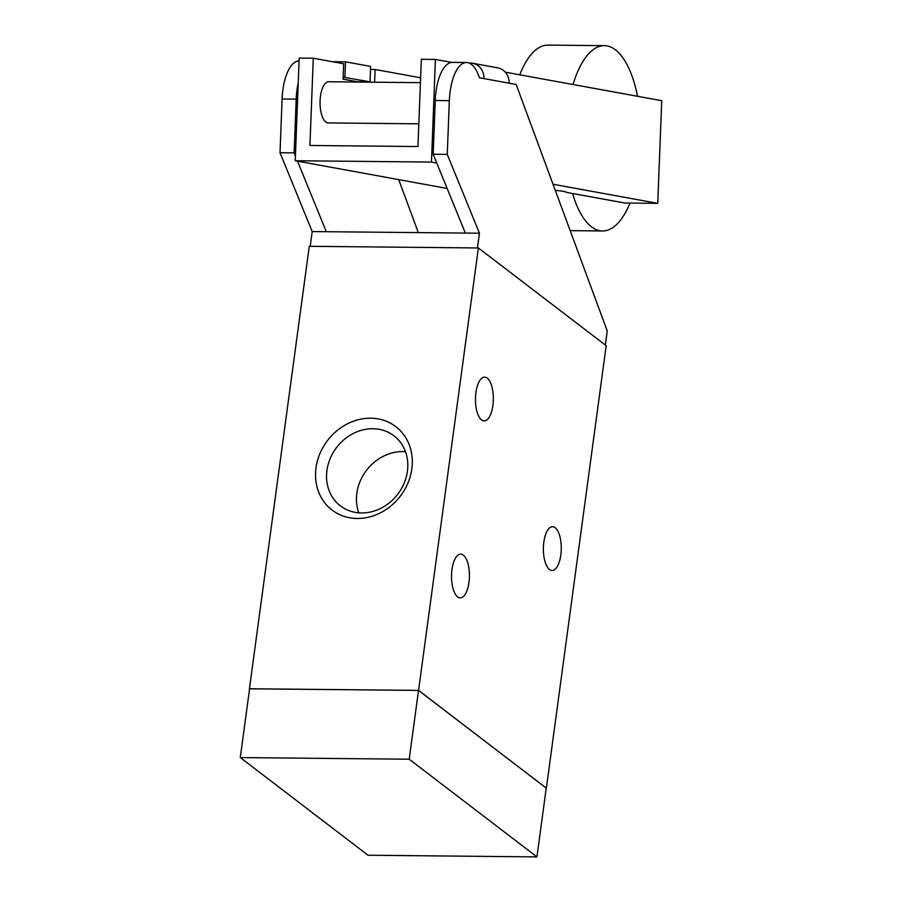 <?xml version="1.0" encoding="UTF-8"?>
<svg xmlns="http://www.w3.org/2000/svg" width="902" height="902" viewBox="0 0 902 902"><rect width="100%" height="100%" fill="white"/><g stroke="black" fill="none" stroke-linecap="round" stroke-linejoin="round"><path stroke-width="1.35" d="M240.282 757.567L409.204 759.225L536.938 856.9L368.005 855.231L240.282 757.567L249.583 688.745L418.517 690.413L409.204 759.225M418.517 690.413L546.24 788.077L536.938 856.9M468.961 582.478A21.873 8.941 -89.4 0 1 460.257 597.857A21.873 8.941 -89.4 0 1 451.53 575.893A21.873 8.941 -89.4 0 1 460.697 554.11A21.873 8.941 -89.4 0 1 468.961 582.478M492.887 405.517A21.873 8.941 -89.4 0 1 484.182 420.896A21.873 8.941 -89.4 0 1 475.455 398.932A21.873 8.941 -89.4 0 1 484.622 377.149A21.873 8.941 -89.4 0 1 492.887 405.517M560.807 555.08A21.873 8.941 -89.4 0 1 552.103 570.459A21.873 8.941 -89.4 0 1 543.376 548.495A21.873 8.941 -89.4 0 1 552.531 526.712A21.873 8.941 -89.4 0 1 560.807 555.08M370.699 418.201A52.508 45.822 127.4 0 1 402.021 493.822A52.508 45.822 127.4 0 1 319.037 492.999A52.508 45.822 127.4 0 1 370.699 418.201M372.876 428.732A44.097 38.482 -52.6 0 0 330.245 458.442A44.097 38.482 -52.6 0 0 340.392 505.864A44.097 38.482 -52.6 0 0 397.748 494.217A44.097 38.482 -52.6 0 0 393.971 435.813A44.097 38.482 -52.6 0 0 372.876 428.732M405.494 451.71A44.097 38.482 -52.6 0 0 402.766 451.586A44.097 38.482 -52.6 0 0 358.759 512.821M249.583 688.812L418.573 690.38L546.24 788.111M418.573 690.38L478.387 247.971L606.189 345.703L546.375 788.111M478.387 247.971L309.273 246.302L249.448 688.711M573.041 84.517A92.658 37.873 -89.4 0 1 604.351 45.652A92.658 37.873 -89.4 0 1 607.012 45.912A92.658 37.873 -89.4 0 1 637.545 96.288M629.991 203.085A92.658 37.873 -89.4 0 1 602.525 230.957A92.658 37.873 -89.4 0 1 572.556 193.49M519.789 74.81A92.658 37.873 -89.4 0 1 547.976 45.1L604.351 45.652M374.601 82.206L375.097 69.488L420.614 77.797M436.771 163.048L431.46 162.078L435.418 59.419L421.335 59.284L417.953 146.541L309.916 145.481L313.287 58.213L343.662 63.76L343.076 79.162L358.917 82.048M418.832 123.822L328.26 122.931A20.588 8.411 -89.4 0 1 320.041 102.253A20.588 8.411 -89.4 0 1 328.666 81.755L420.422 82.657M555.271 190.322A41.176 2.638 2.2 0 1 566.794 192.442L624.872 203.029L657.75 203.356L553.027 184.256M313.287 58.213L299.193 58.078L295.225 160.736L431.46 162.078M295.225 160.736L447.133 188.45M505.312 72.171L661.718 100.697L657.75 203.356M435.418 59.419L451.767 62.407M370.519 69.443L375.097 69.488M356.955 81.687L370.045 81.823L370.643 66.421L345.5 61.832L332.41 61.708M370.045 81.823L343.143 77.211M344.902 77.234L345.5 61.832M469.141 63.05L470.449 63.061A15.447 14.06 100.3 0 1 472.625 63.275A15.447 14.06 100.3 0 1 483.957 78.598L509.1 83.187A15.447 14.06 -79.7 0 0 497.769 67.853L472.625 63.275M299.081 60.874A41.176 16.834 90.6 0 0 282.1 98.994L280.026 152.731L312.205 231.566L310.209 246.314L477.44 247.96L479.436 233.223L447.257 154.377L449.343 100.641A41.176 16.834 -89.4 0 1 466.503 62.52A41.176 16.834 -89.4 0 1 479.39 77.775L483.957 78.598M605.343 345.06L607.249 330.955L516.147 84.472L509.1 83.187M398.729 179.622L418.314 232.615M295.405 156.023L294.12 152.866L296.194 99.13A41.176 16.834 -89.4 0 1 298.235 82.95M294.12 152.866L280.026 152.731M466.503 62.52L452.409 62.373A41.176 16.834 90.6 0 0 435.249 100.494L433.174 154.242L465.342 233.077L312.205 231.566M326.298 231.713L297.502 161.154M447.257 154.377L433.174 154.242M479.436 233.223L465.342 233.077M296.194 99.13L282.1 98.994M449.343 100.641L435.249 100.494M602.525 230.957L570.177 230.641"/></g></svg>
